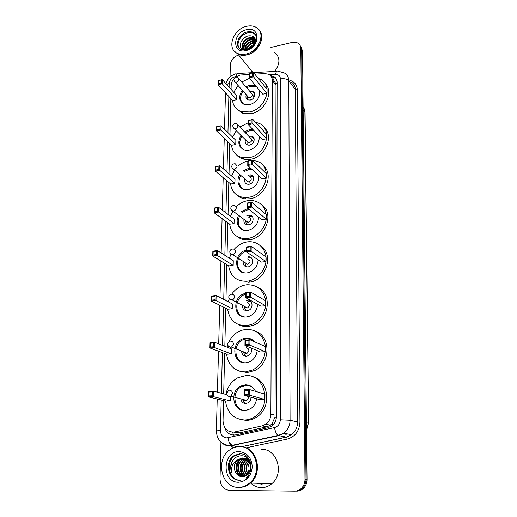 <?xml version="1.0" encoding="UTF-8"?>
<svg xmlns="http://www.w3.org/2000/svg" width="517" height="517" viewBox="0 0 517 517"><rect width="100%" height="100%" fill="white"/><g stroke="black" fill="none" stroke-linecap="round" stroke-linejoin="round"><path stroke-width="0.78" d="M249.168 74.461L239.991 75.088L235.668 77.162M285.746 434.138L285.016 434.345M243.914 442.946L243.339 442.94M233.697 432.147L239.681 432.845L266.908 426.848L270.417 425.213L272.104 423.572L275.025 417.116L276.007 85.092L275.884 83.709L273.409 79.702L274.417 77.563M233.897 78.83C232.172 80.859 231.261 83.05 231.164 85.402L231.067 89.331M223.512 400.546L223.014 421.006C223.699 428.826 227.551 432.49 234.582 431.999L262.138 425.905L265.809 424.263C269.04 421.82 270.727 418.46 270.869 414.188L272.31 80.381C272.246 77.563 271.05 75.54 268.73 74.312L264.93 73.595L254.784 74.151M230.84 98.631L229.968 134.569M229.748 143.545L229.018 173.764M228.805 182.449L228.029 214.445M227.823 222.801L227.002 256.703M226.808 264.698L225.935 300.616M225.748 308.222L224.824 346.293M224.649 353.466L223.674 393.844M264.303 483.453L261.447 483.783M270.895 47.461L292.073 42.452C294.49 41.922 296.564 42.239 298.303 43.415C299.912 44.604 300.745 46.271 300.804 48.417L304.985 479.388C304.959 482.904 303.796 485.851 301.495 488.229C299.492 490.168 297.159 491.137 294.496 491.144L229.477 490.374C223.57 489.599 220.416 485.786 220.016 478.936L220.933 442.087M230.039 76.968L230.343 64.754C230.944 59.933 233.697 56.708 238.608 55.086L238.667 55.073M300.177 45.632L301.663 49.71L306.006 479.427C305.98 482.936 304.823 485.87 302.535 488.242C300.532 490.174 298.212 491.144 295.562 491.15C298.212 491.144 300.532 490.174 302.535 488.242C304.823 485.87 305.98 482.936 306.006 479.427L301.663 49.71L300.177 45.632M261.835 483.776L259.372 483.33L261.835 483.776M224.546 427.3C226.427 433.059 230.13 435.598 235.655 434.913L267.8 427.856L271.515 426.189C274.682 423.759 276.33 420.437 276.466 416.237L277.125 82.377C277.054 79.599 275.878 77.602 273.59 76.374L270.52 75.618M271.444 76.878L274.566 77.634L276.201 78.81M258.5 483.311L261.402 483.783M301.03 46.931L302.516 50.996L307.027 479.472C307.001 482.968 305.851 485.896 303.569 488.255C301.573 490.174 299.253 491.144 296.616 491.15M259.721 30.865C265.693 38.012 257.757 52.824 246.745 54.983C243.475 55.72 240.56 55.474 237.994 54.253L234.388 51.228M252.154 72.703L251.301 70.57M237.678 53.865L235.39 52.159M259.36 30.387C265.732 37.398 257.821 52.624 246.615 54.815C243.339 55.552 240.424 55.306 237.859 54.085L234.317 51.144M246.014 54.059C242.738 54.802 239.817 54.563 237.251 53.335C226.336 48.688 233.154 29.101 246.493 26.335C250.228 25.436 253.492 25.805 256.296 27.433C266.261 32.623 259.03 51.577 246.014 54.059M239.229 48.249C235.7 43.473 240.76 34.316 247.727 32.836C250.099 32.28 252.186 32.5 253.983 33.515L255.566 34.833M243.423 48.365C241.736 43.848 243.804 40.442 249.633 38.148L254.054 38.801L255.262 39.828M244.418 50.143C242.467 49.186 241.769 47.506 242.324 45.095C242.893 41.379 245.226 38.924 249.31 37.722L253.737 38.374L255.741 40.753M244.244 49.096C243.539 44.727 245.769 41.644 250.926 39.848L255.747 40.778M244.018 48.934C243.087 44.501 245.278 41.334 250.603 39.421L255.65 40.539M245.291 49.638C245.426 45.625 247.727 42.924 252.206 41.528L255.65 41.735M245.006 49.522C244.948 45.399 247.236 42.601 251.882 41.108L255.747 41.483M246.654 49.787C247.507 46.42 249.782 44.223 253.479 43.202L255.03 43.066M246.266 49.858C246.926 46.271 249.226 43.913 253.162 42.788L255.23 42.685M248.923 48.921L253.608 45.166M248.199 49.251C249.42 46.866 251.391 45.289 254.112 44.514M255.76 41.444C255.398 37.282 253.007 35.427 248.587 35.886C242.227 36.869 237.969 45.309 241.646 48.895L243.029 49.903M246.247 49.884L244.715 49.38C243.126 48.495 242.331 47.066 242.324 45.095M274.333 52.172C280.298 57.096 280.414 63.52 274.689 71.443M240.76 47.519C239.617 43.15 241.549 39.486 246.557 36.513M248.593 37.903L254.461 37.618M258.532 44.74L257.731 47.474M249.349 53.897L247.023 53.794M243.126 49.949L242.996 49.083M243.035 47.706L244.463 43.984M249.801 39.628L255.411 39.214M250.991 41.341L255.715 40.688M245.892 49.813L247.152 47.144M252.18 43.047L255.417 42.291M253.349 44.74L254.177 44.423M242.893 47.351C244.47 41.845 248.166 38.982 253.97 38.756M254.021 38.756L255.333 39.027M245.685 49.761C247.346 45.205 250.616 42.64 255.514 42.071M258.261 78.422L259.883 79.036C273.803 84.303 266.009 109.378 249.433 111.95L241.232 111.594C236.107 109.727 233.212 106.017 232.534 100.46M233.762 92.317L238.059 85.363M241.756 82.009L249.537 78.313M265.098 83.489C274.23 91.677 265.085 111.491 251.029 113.708L242.861 113.346L236.78 109.093M245.898 86.817L249.84 85.189L255.747 85.757M259.528 90.281C260.348 97.332 257.02 102.172 249.543 104.789L244.56 104.537C238.983 101.494 238.208 96.692 242.247 90.132M236.721 99.697L236.805 95.684L222.31 79.644L222.194 83.786L236.721 99.697L232.624 100.563L217.967 84.723L218.09 80.594L222.31 79.644L218.374 80.723L218.29 83.676L221.308 83.004L221.392 80.045M267.03 93.299L267.063 89.228L253.55 72.639L253.498 76.839L267.03 93.299L262.791 94.191L249.116 77.809L249.181 73.614L253.55 72.639L249.517 73.737L249.472 76.736L252.6 76.038L252.639 73.039M221.308 83.004L222.194 83.786L217.967 84.723L218.29 83.676M252.6 76.038L253.498 76.839L249.116 77.809L249.472 76.736M249.181 73.614L249.517 73.737M243.824 104.24C239.843 100.873 239.597 96.492 243.087 91.095M246.732 87.787L250.493 86.249L255.883 86.649L256.988 87.237M246.331 94.792C245.465 97.222 246.027 98.928 248.024 99.904L250.286 100.033C254.584 99.335 256.503 92.814 252.8 91.561L249.95 91.522M251.113 99.787L250.835 99.464L251.585 99.574M247.772 96.433L248.832 97.635L250.054 97.707C252.639 96.343 253.084 94.831 251.378 93.183L238.86 78.649M251.992 93.228L251.65 93.319M247.675 96.324L247.714 99.768M253.976 97.416L253.059 95.587L252.393 95.471M242.156 446.869C257.182 447.774 263.263 472.809 250.474 483.104C247.165 485.948 243.481 487.369 239.41 487.376L239.293 487.376M261.725 449.499C276.938 448.375 284.738 473.372 271.884 483.647C268.769 486.31 265.279 487.647 261.415 487.647C257.369 487.55 253.808 486.038 250.745 483.111M238.499 487.363C221.315 487.983 215.104 459.348 229.819 449.848C232.702 447.787 235.83 446.714 239.209 446.643C255.256 445.402 263.263 472.092 249.588 483.085C246.273 485.935 242.576 487.363 238.499 487.363M239.591 480.209C228.902 479.95 225.257 462.153 234.421 455.994L240.709 453.803L242.764 453.997M235.513 472.26C233.296 467.504 233.981 463.329 237.574 459.736C232.805 462.65 230.879 466.961 231.797 472.648C230.576 469.798 230.356 466.832 231.138 463.743C233.089 458.585 236.521 455.936 241.445 455.794C253.175 455.412 253.44 477.54 241.756 476.7C239.112 476.454 237.077 475.052 235.649 472.499L235.513 472.26C233.445 467.368 234.395 463.142 238.356 459.581L242.964 458.043C245.879 458.133 248.186 459.516 249.892 462.198M244.916 476.183L243.694 476.293C236.424 476.668 233.69 464.124 240.399 459.768L244.438 458.256M237.574 459.736L242.454 457.997C247.036 458.411 249.789 461.125 250.713 466.134M246.053 475.614L243.184 476.273C235.907 476.642 233.173 464.085 239.888 459.723L244.192 458.198M244.192 476.196C237.762 474.89 236.482 463.852 242.415 459.949L245.42 458.598M244.528 476.325L244.192 476.28M243.94 476.228C237.342 475.175 235.855 463.878 241.911 459.904L245.174 458.501M245.213 475.95C239.5 473.779 238.944 463.755 244.405 460.13L246.37 459.077M244.955 476.028C239.054 474.057 238.337 463.781 243.908 460.085L246.137 458.947M246.208 475.517C241.336 472.661 241.368 463.646 246.376 460.304L247.307 459.723M245.976 475.653C240.87 472.958 240.76 463.678 245.885 460.259L247.074 459.548M247.158 474.813C243.358 469.934 243.714 465.19 248.212 460.563M246.919 475.013C242.822 470.082 243.132 465.222 247.843 460.44L247.986 460.337M250.099 470.373L250.487 464.848M248.923 472.803C247.365 469.352 247.637 466.004 249.724 462.76M248.263 473.979C245.633 469.791 245.905 465.694 249.091 461.668M247.901 474.102C245.084 469.74 245.407 465.494 248.871 461.364M240.269 480.235L239.739 480.222M241.71 446.817C256.884 447.438 263.224 472.706 250.312 483.104C247.003 485.948 243.313 487.369 239.242 487.376M231.797 472.648C229.975 467.349 230.86 462.631 234.44 458.482M248.567 476.668L247.048 477.779M247.281 478.671L245.013 479.097M246.712 479.181L245.11 479.052M240.282 476.441L238.822 474.567M238.098 473.21C236.437 468.977 236.76 464.886 239.08 460.938M240.075 459.594L241.484 458.198M241.678 458.036L242.066 457.745M242.053 473.262C240.489 469.178 240.799 465.235 242.971 461.429M247.443 478.516L245.071 479.072M246.732 479.169L245.161 479.091M241.329 471.95C240.45 468.783 240.689 465.701 242.034 462.696M255.631 122.406L257.304 122.813C273.777 126.73 266.979 155.358 248.735 157.704L242.757 157.73C236.146 156.192 232.392 152.017 231.487 145.199M232.585 137.134L236.321 130.549M239.791 127.053L248.412 122.678M264.09 127.499C274.372 135.887 265.208 157.362 250.377 159.288L244.418 159.307C241.258 158.7 238.66 157.271 236.624 155.016M244.425 131.816L249.162 129.767L253.168 129.799M259.25 136.242C259.502 143.332 256.038 147.998 248.851 150.234L245.123 150.214C238.499 147.597 237.122 142.608 240.993 135.26M235.758 144.514L235.849 140.327L220.992 125.773L220.862 130.11L235.758 144.514L231.577 145.29L216.545 130.95L216.681 126.633L220.992 125.773L216.966 126.827L216.875 129.916L219.958 129.315L220.048 126.219M266.72 138.769L266.753 134.517L252.923 119.453L252.858 123.854L266.72 138.769L262.39 139.571L248.38 124.726L248.451 120.338L252.923 119.453L248.793 120.532L248.742 123.673L251.947 123.04L251.986 119.899M219.958 129.315L220.862 130.11L216.545 130.95L216.875 129.916M251.947 123.04L252.858 123.854L248.38 124.726L248.742 123.673M248.451 120.338L248.793 120.532M243.804 149.833C239.184 146.582 238.544 142.02 241.872 136.145M245.297 132.714L249.834 130.775L254.248 130.943M245.491 139.79C244.696 142.524 245.497 144.308 247.889 145.135L249.621 145.161C254.345 144.514 255.993 137.063 251.617 136.191L248.877 136.391M250.047 144.217L251.766 144.237M247.042 141.354L248.438 142.763L249.375 142.776C252.167 141.231 252.516 139.635 250.428 137.987L237.904 125.114M251.365 137.806L250.571 138.026M246.958 141.27L247.145 144.883M253.227 142.77C253.64 141.484 253.291 140.63 252.18 140.21L251.831 140.159M252.891 160.593L254.668 160.813C273.506 162.997 268.052 195.213 248.134 197.358L244.463 197.546C236.379 196.57 231.752 192.04 230.576 183.942M231.564 175.98L234.744 169.841M237.969 166.241C240.909 163.592 244.192 161.847 247.817 161.007M263.043 165.498C274.514 173.958 265.415 197.132 249.801 198.78L246.144 198.961C242.383 198.702 239.229 197.358 236.676 194.915M243.055 170.888L248.574 168.38L250.706 168.232M258.927 175.967C258.83 183.089 255.269 187.639 248.25 189.603L245.827 189.707C238.886 189.371 235.642 180.834 239.882 174.436M234.925 183.328L235.022 178.985L219.841 165.789L219.712 170.287L234.925 183.328L230.672 184.026L215.318 171.043L215.453 166.558L219.841 165.789L215.744 166.823L215.647 170.028L218.788 169.486L218.885 166.274M266.449 178.171L266.481 173.764L252.374 160.096L252.309 164.665L266.449 178.171L262.041 178.895L247.746 165.453L247.817 160.89L252.374 160.096L248.166 161.149L248.115 164.412L251.378 163.844L251.424 160.58M218.788 169.486L219.712 170.287L215.318 171.043L215.647 170.028M251.378 163.844L252.309 164.665L247.746 165.453L248.115 164.412M247.817 160.89L248.166 161.149M243.946 189.351C238.725 186.288 237.671 181.59 240.793 175.257M243.966 171.715L249.259 169.33L251.753 169.221M244.754 178.792C244.069 181.829 245.11 183.658 247.869 184.285L249.032 184.252C254.196 183.658 255.476 175.269 250.487 174.875L247.895 175.295M248.638 181.835L249.336 182.94M246.415 180.284L248.154 181.835L248.793 181.816C251.76 180.084 252.012 178.417 249.549 176.808M253.233 176.698L250.823 176.407M236.101 206.955C239.571 203.465 243.565 201.352 248.082 200.602L251.617 200.415C261.512 201.824 266.41 207.892 266.313 218.62C265.395 228.301 256.8 237.361 247.507 238.511L246.499 238.615C236.799 238.544 231.183 233.716 229.638 224.132M230.504 216.319L232.941 210.988M261.764 204.797C274.65 213.172 265.738 238.427 249.213 239.759L248.205 239.862C243.862 240.121 240.114 238.977 236.96 236.424M258.552 217.153C258.151 224.307 254.513 228.74 247.63 230.466L246.732 230.55C239.145 231.183 234.589 222.265 238.699 215.201M234.065 223.59L234.162 219.085L218.652 207.356L218.517 212.028L234.065 223.59L229.729 224.197L214.038 212.694L214.18 208.034L218.652 207.356L214.477 208.364L214.374 211.699L217.573 211.22L217.676 207.879M241.568 211.537L247.889 208.441M266.171 219.072L266.203 214.497L251.798 202.341L251.734 207.097L266.171 219.072L261.68 219.706L247.081 207.789L247.158 203.045L251.798 202.341L247.514 203.375L247.462 206.768L250.784 206.27L250.829 202.871M217.573 211.22L218.517 212.028L214.038 212.694L214.374 211.699M250.784 206.27L251.734 207.097L247.081 207.789L247.462 206.768M247.158 203.045L247.514 203.375M214.18 208.034L214.477 208.364M244.276 230.362C238.382 227.609 236.838 222.801 239.649 215.938M242.512 212.287L248.923 209.288M243.992 219.311C243.475 222.665 244.787 224.514 247.927 224.85L248.431 224.811C254.099 224.268 254.855 214.807 249.246 215.059L246.822 215.705M245.769 220.694L248.179 222.316C251.34 220.358 251.475 218.626 248.593 217.114M252.477 216.707L250.254 216.449L248.509 217.043M245.691 220.63L246.305 224.578M234.201 249.297C237.904 245.103 242.318 242.635 247.456 241.878L248.244 241.794C257.705 240.916 265.958 248.483 266.126 258.597C266.404 268.685 258.377 278.999 248.722 280.957L246.855 281.254C236.45 281.422 230.382 276.285 228.663 265.841M229.399 258.235L230.963 254.177M258.132 259.915C257.569 266.694 254.105 270.986 247.74 272.782L246.984 272.898C233.516 274.895 233.141 252.367 246.422 250.163M233.167 265.383L233.27 260.704L217.411 250.571L217.276 255.43L233.167 265.383L228.753 265.9L212.707 255.999L212.855 251.146L217.411 250.571L216.416 251.139L213.159 251.553L213.049 255.017L216.313 254.61L216.416 251.139M265.88 261.563L265.912 256.807L251.21 246.299L251.139 251.243L265.88 261.563L261.298 262.1L246.396 251.831L246.473 246.9L251.21 246.299L250.215 246.874L246.835 247.3L246.777 250.829L250.17 250.409L250.215 246.874M260.174 245.459C273.984 253.136 267.218 279.322 250.461 282.017L248.599 282.314M216.313 254.61L217.276 255.43L212.707 255.999L213.049 255.017M250.17 250.409L251.139 251.243L246.396 251.831L246.777 250.829M246.473 246.9L246.835 247.3M212.855 251.146L213.159 251.553M244.812 272.911C234.259 271.425 235.674 253.705 246.409 251.178M243.184 261.512C242.945 265.04 244.483 266.843 247.805 266.921L248.024 266.895C254.093 266.145 253.983 255.85 247.953 256.846L249.621 258.015M245.142 262.798L247.649 264.361C250.881 262.125 250.874 260.335 247.63 258.998M244.922 262.649L245.963 266.746M251.624 258.209L249.666 258.009M231.661 294.231C235.041 289.423 239.39 286.379 244.722 285.093L246.803 284.757C257.195 284.576 263.496 289.888 265.693 300.681C266.875 310.594 260.225 321.432 250.952 324.65L246.182 325.684C235.578 325.568 229.406 320.062 227.648 309.166M228.255 301.818L229.264 298.723M258.203 287.601C272.672 294.141 269.086 320.553 252.716 325.51L247.96 326.531C244.547 326.789 241.394 326.13 238.492 324.566M257.673 304.358C257.078 310.31 254.105 314.355 248.755 316.494L246.312 316.992C232.954 318.679 232.017 296.086 245.142 293.475L245.749 293.339M232.236 308.798L232.34 303.938L216.125 295.53L215.977 300.59L232.236 308.798L227.738 309.211L211.324 301.043L211.479 295.995L216.125 295.53L215.104 296.151L211.783 296.48L211.673 300.093L215.001 299.763L215.104 296.151M265.576 305.728L265.615 300.784L250.59 292.066L250.519 297.217L265.576 305.728L260.911 306.161L245.678 297.689L245.762 292.551L250.59 292.066L249.582 292.693L246.124 293.036L246.066 296.713L249.53 296.377L249.582 292.693M215.001 299.763L215.977 300.59L211.324 301.043L211.673 300.093M249.53 296.377L250.519 297.217L245.678 297.689L246.066 296.713M245.762 292.551L246.124 293.036M211.479 295.995L211.783 296.48M245.581 317.031C233.703 316.831 233.981 296.784 245.73 294.276M242.357 305.676C242.499 308.933 244.095 310.607 247.152 310.678L248.115 310.491C253.802 309.037 253 299.369 247.307 300.209L246.519 300.351L248.276 301.314M244.657 306.891L247.385 307.977C250.299 305.547 250.163 303.718 246.977 302.484M244.127 306.613L245.698 310.575M250.642 301.308L249.058 301.172M228.85 341.976C231.629 336.354 235.752 332.496 241.232 330.395L246.124 329.323C256.109 329.316 262.455 334.525 265.169 344.949C266.307 355.929 262.248 364.226 253.007 369.849L245.478 371.897C234.679 371.471 228.385 365.571 226.595 354.197M227.066 347.178L227.7 344.858M255.779 331.352C271.05 336.515 270.669 363.361 254.791 370.489L247.294 372.524L239.862 371.303M247.824 338.777L248.78 338.286M257.169 350.597C256.548 355.754 254.047 359.489 249.666 361.797L245.614 362.856C232.947 364.181 230.666 342.881 242.828 338.835L245.989 338.112C249.427 337.931 252.283 339.158 254.564 341.795M231.273 353.925L231.377 348.872L214.781 342.344L214.633 347.618L231.273 353.925L226.685 354.229L209.883 347.954L210.044 342.693L214.781 342.344L213.741 343.017L210.354 343.262L210.238 347.023L213.631 346.778L213.741 343.017M265.266 351.676L265.299 346.526L249.944 339.759L249.873 345.13L265.266 351.676L260.503 351.993L244.935 345.479L245.013 340.121L249.944 339.759L248.916 340.438L245.388 340.697L245.329 344.529L248.858 344.277L248.916 340.438M213.631 346.778L214.633 347.618L209.883 347.954L210.238 347.023M248.858 344.277L249.873 345.13L244.935 345.479L245.329 344.529M245.013 340.121L245.388 340.697M210.044 342.693L210.354 343.262M246.557 362.753L246.376 362.766C234.111 364.058 231.875 343.43 243.656 339.507L246.732 338.797C249.756 338.629 252.348 339.617 254.5 341.769M241.601 351.683C242.092 354.61 243.714 356.11 246.473 356.181L248.147 355.761C251.146 353.964 252.128 351.398 251.1 348.057M245.232 345.608L246.932 346.396M244.321 352.762L246.215 353.512L247.087 353.292C249.672 350.713 249.407 348.846 246.299 347.695M243.417 352.4L245.523 356.142M225.845 394.419C227.486 386.761 231.513 381.197 237.917 377.714L245.42 375.685C264.891 373.371 272.847 405.916 254.758 416.76C251.624 418.802 248.283 419.888 244.741 420.011C233.736 419.255 227.318 412.928 225.496 401.037M252.858 376.899C269.073 380.357 271.968 407.932 256.574 417.161C253.453 419.197 250.131 420.269 246.603 420.392L241.672 419.83M256.613 398.749C255.973 403.163 253.899 406.536 250.402 408.863L244.89 410.588C232.812 411.564 229.47 391.375 240.618 386.141L245.278 384.829C249.866 384.803 253.272 386.974 255.508 391.35M208.745 395.932L212.203 395.783L212.319 391.854L208.862 392.009L208.383 396.83L208.551 391.35L213.385 391.13L213.224 396.629L208.383 396.83L225.593 401.063L230.265 400.875L230.349 396.849M264.937 399.512L264.975 394.148L249.272 389.501L249.2 395.111L264.937 399.512L260.077 399.699L244.153 395.324L244.244 389.734L249.272 389.501L248.218 390.238L244.619 390.4L244.56 394.4L248.166 394.245L248.218 390.238M212.319 391.854L213.385 391.13L226.756 394.658M212.203 395.783L213.224 396.629L230.265 400.875M248.166 394.245L249.2 395.111L244.153 395.324L244.56 394.4M244.244 389.734L244.619 390.4M208.551 391.35L208.862 392.009M247.675 410.117L245.665 410.388C233.975 411.338 230.718 391.796 241.51 386.716L246.04 385.436C248.819 385.339 251.262 386.251 253.375 388.164M240.948 399.609C241.717 402.148 243.326 403.454 245.769 403.531L248.095 402.827C250.034 401.528 250.984 399.647 250.952 397.192M244.198 392.61L243.778 392.817L244.192 392.933M243.255 399.518L243.552 399.938M244.153 400.442L245.504 400.791L246.719 400.429C248.115 399.415 248.548 398.071 248.031 396.39M242.803 400.093L243.972 402.388L245.446 403.531M233.464 435.12L232.637 432.212M245.168 442.546L246.157 442.688M277.118 83.528L275.884 83.709M274.462 77.498L274.773 77.13M276.433 417.096L275.025 417.116M272.575 425.323L272.104 423.572M276.007 85.092L272.31 80.381M275.173 415.222L270.869 414.188M266.908 426.848L262.138 425.905M239.681 432.845L234.582 431.999M238.007 444.09L238.712 444.103M236.573 76.529L234.983 76.697C231.538 77.802 229.606 80.057 229.18 83.476L229.089 87.147M226.711 84.51L229.18 83.476M221.186 399.977L220.41 430.487C220.688 435.049 222.833 437.531 226.847 437.925L274.508 427.604C278.094 426.506 280.027 423.914 280.304 419.823L280.427 78.927C280.195 75.986 278.547 74.487 275.49 74.435L269.493 74.758M275.49 74.435C276.084 71.682 277.028 70.616 278.314 71.243L284.35 72.975C287.219 74.629 288.712 77.227 288.816 80.768L290.076 420.269C289.947 425.678 287.885 430.008 283.891 433.252L278.534 435.741L229.865 445.964C226.704 445.964 223.939 444.846 221.56 442.63M239.597 446.643L231.538 445.48C229.813 444.245 228.637 441.686 228.003 437.789M289.798 80.329C294.554 81.68 297.068 84.885 297.346 89.945L299.95 422.137C299.401 431.081 295.188 436.736 287.303 439.095L247.055 447.638M233.671 447.735L231.112 446.119M230.853 445.906L230.466 445.57M300.804 48.417L302.516 50.996M304.985 479.388L307.027 479.472M280.427 78.927C284.234 78.332 287.025 78.946 288.816 80.768L295.317 89.506C295.201 86.016 293.734 83.457 290.903 81.815M229.664 442.927L232.85 445.557M235.578 446.682L236.586 446.901M217.211 399.001L216.352 430.9C216.785 439.327 220.998 444.213 228.992 445.557L231.538 445.48L277.965 435.501L286.34 437.123L291.575 434.7C295.478 431.533 297.488 427.313 297.592 422.034L295.317 89.506L297.346 89.945M241.219 446.753L286.34 437.123L287.303 439.095M280.304 419.823L290.076 420.269L297.592 422.034L299.95 422.137M228.85 96.485L227.939 132.585M227.713 141.6L226.944 171.967M226.724 180.685L225.91 212.849M225.703 221.244L224.837 255.32M224.637 263.36L223.725 299.472M223.531 307.117L222.562 345.408M222.381 352.62L221.354 393.237M241.458 446.778L286.47 437.182L291.575 434.7L283.891 433.252L277.965 435.501C276.388 434.202 275.231 431.566 274.508 427.604M216.352 430.9L220.41 430.487M235.965 76.561C236.599 73.873 237.62 72.832 239.022 73.433L276.892 71.32M285.856 434.164L287.013 433.841M303.136 109.862L305.069 112.654L308.617 422.525L304.888 112.157L303.104 106.819M306.503 430.008L308.416 422.421L306.419 421.937M246.234 49.891L240.935 49.509C233.936 46.42 238.415 33.734 247.068 31.97C249.446 31.408 251.533 31.634 253.336 32.649L255.818 35.33M246.073 50.582C231.887 54.375 232.45 32.687 246.435 29.727C260.587 25.611 260.4 47.642 246.073 50.582M236.405 82.106C237.898 81.634 238.731 80.658 238.912 79.179L237.801 77.421C235.603 76.658 234.253 77.395 233.755 79.624L235.145 82.041L236.405 82.106M234.162 81.117L248.832 97.635M261.331 483.776L258.351 483.305M261.764 483.776L259.224 483.324M265.564 483.485L261.447 484.164L256.962 483.272M239.449 480.209C228.391 480.694 224.126 462.269 233.594 455.916L239.901 453.719C242.576 453.726 244.968 454.669 247.068 456.563M238.589 482.245C221.463 482.716 222.284 450.992 239.119 451.619C247.107 452.478 251.488 457.545 252.264 466.812C251.275 476.151 246.712 481.295 238.589 482.245M247.927 469.281L247.973 467.329M235.39 128.643C236.915 128.197 237.775 127.201 237.956 125.663L236.508 123.686C234.375 123.182 233.096 123.977 232.682 126.058L234.421 128.636L235.39 128.643M233.135 127.602L248.438 142.763M234.511 169.02C236.069 168.6 236.935 167.592 237.122 165.996L235.332 163.837C233.283 163.559 232.094 164.4 231.752 166.345C231.81 167.702 232.508 168.607 233.852 169.046L234.511 169.02M232.243 167.947L248.154 181.835M233.6 210.981C235.183 210.587 236.069 209.559 236.263 207.905C236.179 206.457 235.448 205.682 234.065 205.585C232.146 205.527 231.054 206.406 230.782 208.209C230.879 209.747 231.719 210.678 233.303 211.007L233.6 210.981M231.332 209.883L247.895 222.342M230.388 253.511L232.747 254.603C234.311 254.19 235.183 253.156 235.364 251.488C235.241 249.814 234.375 248.994 232.773 249.032M229.432 298.936L232.172 299.925C233.542 299.401 234.298 298.374 234.434 296.848C234.304 295.104 233.419 294.225 231.784 294.212M228.456 346.274L230.634 347.334L231.532 347.101L233.458 344.102C233.329 342.273 232.43 341.33 230.763 341.272M227.467 395.66L229.554 396.642L230.821 396.255L232.443 393.353C232.314 391.447 231.396 390.438 229.697 390.322M270.417 425.213L265.809 424.263M235.726 73.834C230.666 75.443 227.422 78.733 225.987 83.709M301.495 488.229L303.569 488.255M229.71 442.927L232.786 445.57M235.067 446.617L236.334 446.953M225.464 92.827L224.488 129.198M224.242 138.291L223.415 168.897M223.176 177.693L222.304 210.122M222.077 218.588L221.147 252.962M220.933 261.072L219.951 297.514M219.738 305.23L218.697 343.889M218.504 351.172L217.398 392.19M236.883 73.588L237.484 73.504M286.192 434.306L287.336 433.899M238.356 444.374L237.2 444.265M274.566 77.634L273.59 76.374M308.617 422.525L306.51 430.299M304.086 108.447L305.069 112.654M237.994 54.253L253 72.651M237.251 53.335L237.859 54.085M246.525 49.819C254.474 48.075 260.141 36.313 253.336 32.649L253.983 33.515M253.737 38.374L254.054 38.801M255.017 40.08L255.333 40.5M241.232 111.594L242.861 113.346M255.411 85.602L256.561 86.985M252.8 91.561L254.713 93.797M254.241 96.963L253.059 95.587M234.421 455.994L233.594 455.916L239.655 453.596C248.981 452.963 256.212 467.969 246.473 477.559M239.888 459.723L240.399 459.768M241.911 459.904L242.415 459.949M243.908 460.085L244.405 460.13M245.885 460.259L246.376 460.304M237.846 459.535L238.356 459.581M249.588 483.085L250.312 483.104M250.474 483.104L271.884 483.647M242.757 157.73L244.418 159.307M251.617 136.191L254.144 138.808M250.842 144.766L250.454 144.372M253.763 141.839L252.18 140.21M244.463 197.546L246.144 198.961M250.487 174.875L252.128 176.381M246.499 238.615L248.205 239.862M249.246 215.059L250.919 216.403M248.722 280.957L250.461 282.017M232.721 249.039C230.97 249.181 229.987 250.086 229.781 251.747C229.929 253.479 230.918 254.435 232.747 254.603L247.649 264.361M245.142 293.475L245.737 293.811M250.952 324.65L252.716 325.51M231.332 294.302C229.755 294.612 228.889 295.53 228.734 297.049C228.953 299 230.097 299.963 232.172 299.925L247.385 307.977M242.828 338.835L244.043 339.365M253.007 369.849L254.791 370.489M229.91 341.485C228.514 341.924 227.758 342.842 227.642 344.238C227.945 346.422 229.244 347.372 231.532 347.101L247.087 353.292M240.618 386.141L241.885 386.522M254.758 416.76L256.574 417.161M228.475 390.684L226.504 393.424C226.898 395.848 228.34 396.791 230.821 396.255L246.719 400.429M243.617 400.3L243.972 402.388"/></g></svg>
